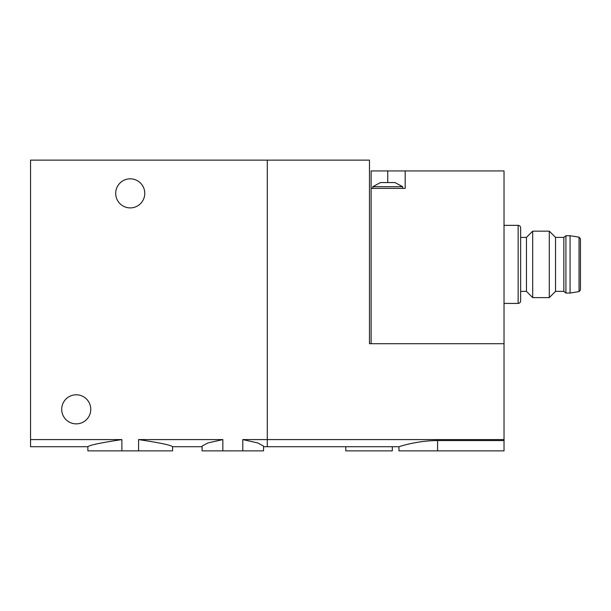 <?xml version="1.0" encoding="UTF-8"?>
<svg xmlns="http://www.w3.org/2000/svg" width="611" height="611" viewBox="0 0 611 611"><rect width="100%" height="100%" fill="white"/><g stroke="black" fill="none" stroke-linecap="round" stroke-linejoin="round"><path stroke-width="0.92" d="M121.879 450.865L121.879 439.584L30.55 439.584L30.55 446.71L87.869 446.71L87.869 450.865L138.575 450.865L138.575 439.584C159.715 442.769 171.057 445.144 172.592 446.71C171.065 445.144 159.723 442.769 138.575 439.584L222.847 439.584L207.816 442.967L202.096 446.076L202.081 450.865L222.847 450.865L222.847 439.584M138.575 450.865L172.592 450.865L172.592 446.71L202.081 446.71M121.879 439.584C100.739 442.769 89.405 445.144 87.869 446.71C89.397 445.144 100.731 442.769 121.879 439.584M30.55 439.584L30.55 160.135L267.29 160.135L267.29 439.584L267.29 160.135L369.464 160.135L369.464 343.71L504.029 343.71L504.029 170.935L405.177 170.935L405.177 188.379L371.121 188.379L371.121 343.71M263.54 446.076L257.819 442.967L242.788 439.584L267.29 439.584L267.29 446.71L267.29 439.584L504.029 439.584L504.029 440.577L437.575 440.577C416.755 440.531 398.571 446.87 398.952 446.71C398.525 446.885 416.771 440.531 437.575 440.577L437.575 450.865L398.952 450.865L398.952 446.71L263.555 446.71M222.847 450.865L242.788 450.865L242.788 439.584M242.788 450.865L263.555 450.865L263.555 446.076M144.769 193.359A14.534 14.534 0 0 1 122.964 205.953A14.534 14.534 0 0 1 122.964 180.772A14.534 14.534 0 0 1 144.769 193.359M90.772 409.332A14.534 14.534 0 0 1 68.967 421.918A14.534 14.534 0 0 1 68.967 396.745A14.534 14.534 0 0 1 90.772 409.332M384.105 182.559L395.004 182.559L402.687 186.714L372.786 186.714L380.47 182.559L384.105 182.559M405.177 170.935L371.121 170.935L371.121 188.379M504.029 225.344L518.151 225.344C519.648 225.474 520.48 226.307 520.641 227.834L520.641 264.38L520.641 237.389L526.461 237.389L526.461 291.378L532.685 297.61L549.297 297.61L549.297 231.157L532.685 231.157L532.685 297.61M504.029 440.577L504.029 450.865L437.575 450.865M345.788 446.71L345.788 450.865L392.308 450.865L392.308 446.71M504.029 343.71L504.029 439.584M520.641 264.38L520.641 300.933C520.48 302.46 519.648 303.293 518.151 303.423L518.151 225.344M549.297 231.157L555.529 237.389L555.529 291.378L549.297 297.61M580.45 264.38L580.45 289.965L579.052 291.6L579.052 237.16L580.45 238.802L580.45 288.468M579.052 237.16L570.063 235.724L570.063 293.043L579.052 291.6M555.529 237.389L563.838 237.389L565.916 235.724L565.916 293.043L570.063 293.043M563.838 237.389L563.838 291.378L565.916 293.043M387.733 170.935L387.733 182.559M520.641 291.378L526.461 291.378M504.029 303.423L518.151 303.423M526.461 237.389L532.685 231.157M565.916 235.724L570.063 235.724M555.529 291.378L563.838 291.378M402.687 188.379L402.687 186.714M372.786 188.379L372.786 186.714"/></g></svg>
